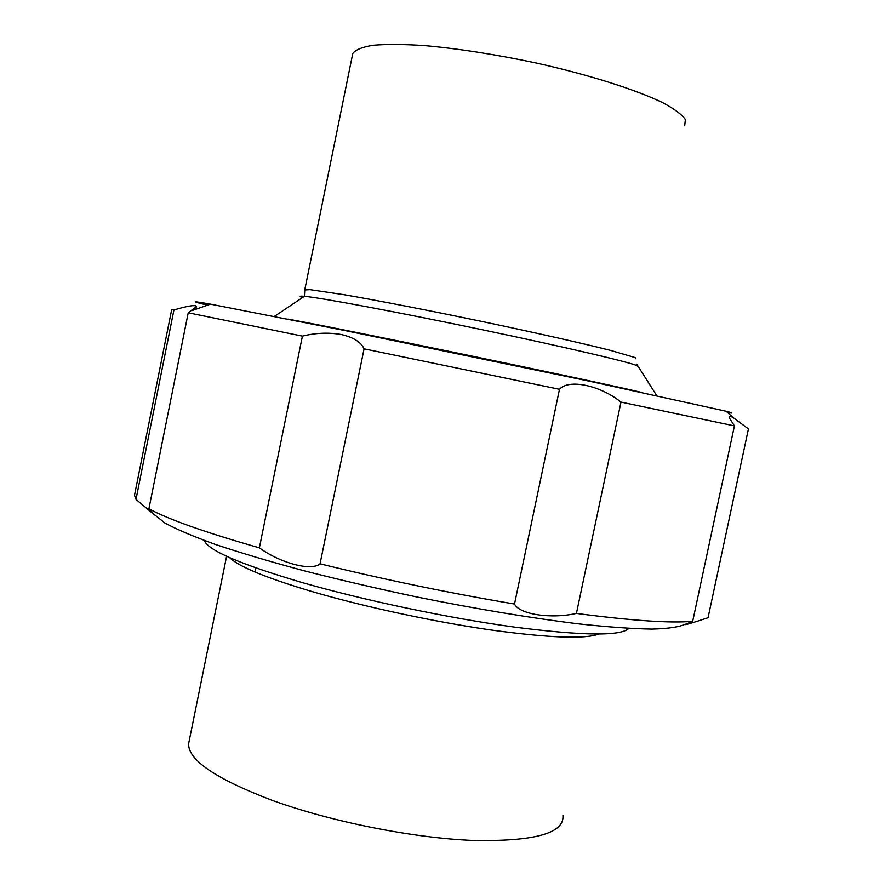 <?xml version="1.0" encoding="UTF-8"?>
<svg xmlns="http://www.w3.org/2000/svg" width="885" height="885" viewBox="0 0 885 885"><rect width="100%" height="100%" fill="white"/><g stroke="black" fill="none" stroke-linecap="round" stroke-linejoin="round"><path stroke-width="1.33" d="M207.566 305.159C190.463 301.099 191.425 300.767 210.453 304.141L345.836 330.724L587.275 380.749L726.12 411.248C733.234 413.052 733.698 413.483 727.547 412.521M134.564 494.947L171.69 309.562L173.936 309.949C188.228 305.745 195.751 304.606 196.503 306.542L188.228 312.781L302.416 336.123C315.702 332.86 328.678 332.329 341.333 334.541C353.48 337.351 361.058 342.119 364.078 348.834L559.486 389.3C568.789 378.658 600.24 385.34 620.982 402.1L734.428 425.895L729.317 417.875C728.809 415.961 730.103 415.873 733.211 417.609L748.444 428.926L708.055 617.741C691.716 623.162 684.105 625.385 685.244 624.423L692.701 621.281L734.428 425.895M620.982 402.1L576.423 613.427C632.222 620.728 670.974 623.35 692.701 621.281M576.423 613.427C551.244 619.113 519.451 614.511 514.517 604.046L559.486 389.3M364.078 348.834L320.049 563.811C384.433 579.631 449.248 593.038 514.517 604.046M320.049 563.811C311.365 571.422 280.357 563.148 259.371 547.837L302.416 336.123M188.228 312.781L148.901 508.786C168.261 519.351 205.077 532.372 259.371 547.837M148.901 508.786L154.643 515.026L135.991 499.383L173.936 309.949M134.509 495.246L135.991 499.383M154.676 514.849L164.798 522.958C176.535 529.352 193.627 536.598 216.084 544.684C241.472 553.136 271.087 561.92 304.927 571.002C340.603 580.084 377.961 588.757 416.979 597.01C475.555 608.847 531.874 618.172 578.779 623.892C608.061 627.045 632.476 628.781 652.002 629.102C668.452 628.66 679.547 627 685.3 624.135M352.44 55.102L352.772 53.509C355.427 49.781 362.253 47.038 373.238 45.268C386.601 44.15 403.549 44.25 424.092 45.566C457.976 48.575 495.29 54.372 536.044 62.968C588.857 74.738 635.828 89.617 662.688 102.649C674.458 108.966 682.025 114.607 685.377 119.563L684.702 125.758M287.913 319.098C343.557 329.12 585.029 379.123 640.087 392.033M628.826 628.405C621.027 636.238 583.115 635.828 515.092 627.188C448.972 618.206 363.868 600.329 301.475 582.363C240.067 564.165 207.698 550.216 204.369 540.503M562.937 815.45C564.608 833.305 534.54 841.624 472.745 840.429C412.465 837.984 330.337 821.568 271.629 800.151C215.475 778.689 187.808 759.839 188.649 743.588L189.08 741.42M304.761 289.959L309.971 289.638L344.099 294.705C377.983 300.557 429.59 310.558 482.413 321.576C535.06 332.616 582.607 343.336 610.561 350.405L635.153 357.584L635.541 358.746M637.576 366.456L637.1 365.737C631.337 362.584 564.663 346.942 481.009 329.485C397.387 312.018 320.293 297.659 304.407 296.309C299.561 295.878 298.92 296.298 302.493 297.592M598.78 634.091C584.841 639.28 548.788 637.897 490.6 629.943C434.336 621.834 365.737 607.143 314.208 592.209C266.839 578.193 238.651 566.677 229.68 557.661M210.453 304.141L191.957 310.635M726.12 411.248L733.211 417.609M196.503 306.542L195.961 309.23M352.772 53.509L304.794 289.649L304.407 296.309L274.361 316.41M636.769 364.244L656.736 395.628M255.92 567.938L255.057 572.053M226.604 556.267L188.649 743.588"/></g></svg>
